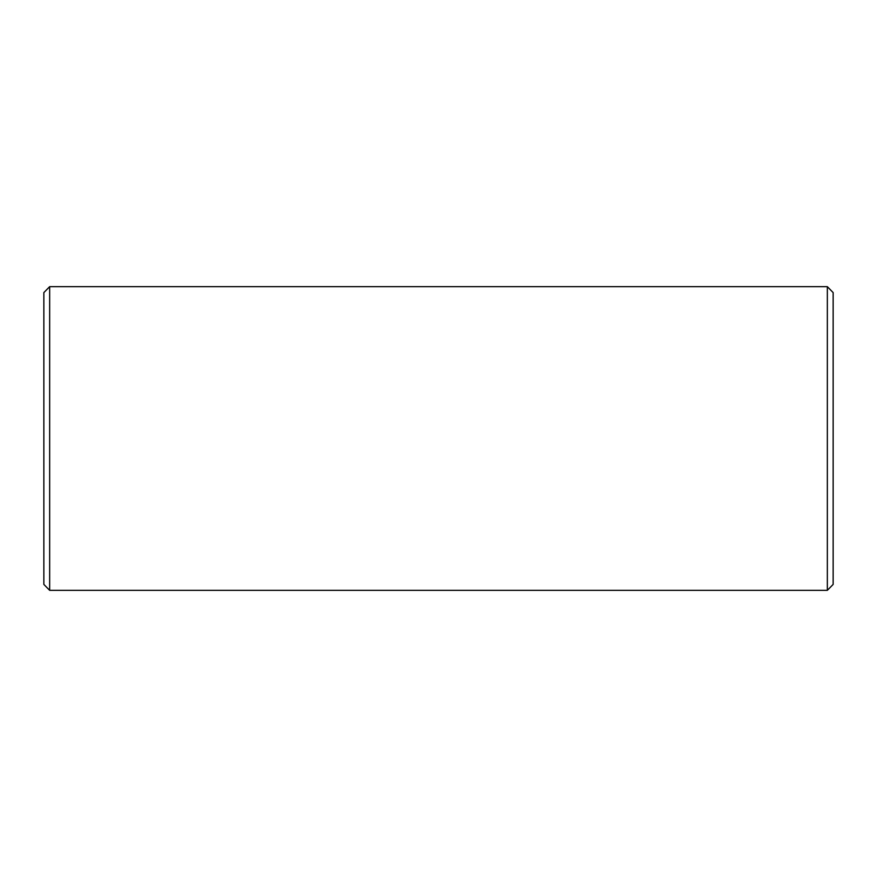 <?xml version="1.0" encoding="UTF-8"?>
<svg xmlns="http://www.w3.org/2000/svg" width="877" height="877" viewBox="0 0 877 877"><rect width="100%" height="100%" fill="white"/><g stroke="black" fill="none" stroke-linecap="round" stroke-linejoin="round"><path stroke-width="1.32" d="M49.682 286.713L43.85 292.545L43.85 584.455L49.682 590.287L827.318 590.287L827.318 286.713L49.682 286.713L49.682 590.287M827.318 286.713L833.15 292.545L833.15 584.455L827.318 590.287"/></g></svg>

